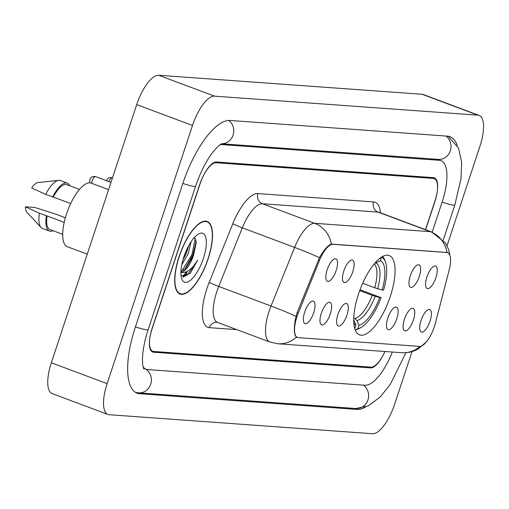 <?xml version="1.0" encoding="UTF-8"?>
<svg xmlns="http://www.w3.org/2000/svg" width="509" height="509" viewBox="0 0 509 509"><rect width="100%" height="100%" fill="white"/><g stroke="black" fill="none" stroke-linecap="round" stroke-linejoin="round"><path stroke-width="0.76" d="M390.308 296.365A42.349 15.385 110.5 0 0 389.251 255.556A42.349 15.385 110.5 0 0 358.501 294.068A42.349 15.385 110.5 0 0 359.558 334.877A42.349 15.385 110.5 0 0 390.308 296.365M410.299 275.776A11.987 4.352 -69.5 0 1 417.927 264.833A11.987 4.352 -69.5 0 1 419.301 276.425A11.987 4.352 -69.5 0 1 409.758 286.656A11.987 4.352 -69.5 0 1 410.299 275.776M343.804 270.979A11.987 4.352 -69.5 0 1 351.439 260.035A11.987 4.352 -69.5 0 1 352.807 271.628A11.987 4.352 -69.5 0 1 343.27 281.859A11.987 4.352 -69.5 0 1 343.804 270.979M327.179 269.776A11.987 4.352 -69.5 0 1 334.814 258.833A11.987 4.352 -69.5 0 1 336.182 270.425A11.987 4.352 -69.5 0 1 326.644 280.656A11.987 4.352 -69.5 0 1 327.179 269.776M426.924 276.979A11.987 4.352 -69.5 0 1 434.552 266.035A11.987 4.352 -69.5 0 1 435.92 277.628A11.987 4.352 -69.5 0 1 426.383 287.859A11.987 4.352 -69.5 0 1 426.924 276.979M404.426 319.258A11.987 4.352 -69.5 0 1 412.061 308.308A11.987 4.352 -69.5 0 1 413.429 319.906A11.987 4.352 -69.5 0 1 403.891 330.137A11.987 4.352 -69.5 0 1 404.426 319.258M387.807 318.055A11.987 4.352 -69.5 0 1 395.436 307.112A11.987 4.352 -69.5 0 1 396.81 318.704A11.987 4.352 -69.5 0 1 387.266 328.935A11.987 4.352 -69.5 0 1 387.807 318.055M337.938 314.454A11.987 4.352 -69.5 0 1 345.566 303.51A11.987 4.352 -69.5 0 1 346.941 315.103A11.987 4.352 -69.5 0 1 337.397 325.34A11.987 4.352 -69.5 0 1 337.938 314.454M321.313 313.258A11.987 4.352 -69.5 0 1 328.948 302.308A11.987 4.352 -69.5 0 1 330.316 313.907A11.987 4.352 -69.5 0 1 320.772 324.138A11.987 4.352 -69.5 0 1 321.313 313.258M304.687 312.055A11.987 4.352 -69.5 0 1 312.322 301.112A11.987 4.352 -69.5 0 1 313.69 312.704A11.987 4.352 -69.5 0 1 304.153 322.935A11.987 4.352 -69.5 0 1 304.687 312.055M421.051 320.454A11.987 4.352 -69.5 0 1 428.686 309.51A11.987 4.352 -69.5 0 1 430.054 321.109A11.987 4.352 -69.5 0 1 420.51 331.34A11.987 4.352 -69.5 0 1 421.051 320.454M435.43 323.05A21.575 7.839 -69.5 0 1 434.381 326.6A21.575 7.839 -69.5 0 1 419.537 346.394L298.319 337.645A21.575 7.839 -69.5 0 1 297.491 337.467A21.575 7.839 -69.5 0 1 298.249 313.143L319.429 260.57A21.575 7.839 -69.5 0 1 332.975 244.301L446.794 252.521A21.575 7.839 -69.5 0 1 447.615 252.699A21.575 7.839 -69.5 0 1 449.199 269.942L435.43 323.05M425.619 229.699L434.871 201.717A23.974 8.71 110.5 0 0 434.272 178.614A23.974 8.71 110.5 0 0 433.356 178.417L216.115 162.734A23.974 8.71 110.5 0 0 199.623 184.735L152.191 328.165A23.974 8.71 110.5 0 0 152.789 351.261A23.974 8.71 110.5 0 0 153.705 351.458L370.946 367.142A23.974 8.71 110.5 0 0 384.963 351.496M143.137 366.932A43.15 15.671 110.5 0 0 146.064 369.222A43.15 15.671 110.5 0 0 147.712 369.579L364.953 385.262A43.15 15.671 110.5 0 0 392.331 352.024M432.173 232.161L442.073 202.238A43.15 15.671 110.5 0 0 440.998 160.659A43.15 15.671 110.5 0 0 439.35 160.303L222.109 144.62A43.15 15.671 110.5 0 0 220.041 144.779M447.036 245.758L479.949 146.229A31.959 11.612 110.5 0 0 479.154 115.428A31.959 11.612 110.5 0 0 477.932 115.168L214.486 96.15A31.959 11.612 110.5 0 0 192.497 125.475L107.113 383.652A31.959 11.612 110.5 0 0 107.908 414.453A31.959 11.612 110.5 0 0 109.13 414.714L372.575 433.732A31.959 11.612 110.5 0 0 394.564 404.401L412.036 351.573M479.154 115.428L423.38 94.547A31.959 11.612 110.5 0 0 422.158 94.286L158.706 75.268A31.959 11.612 110.5 0 0 136.717 104.6L51.339 362.771A31.959 11.612 110.5 0 0 52.134 393.572L107.908 414.453M457.222 145.358A68.715 24.96 110.5 0 0 449.962 136.711A68.715 24.96 110.5 0 0 447.341 136.145L230.1 120.461A68.715 24.96 110.5 0 0 182.82 183.52L135.388 326.95A68.715 24.96 110.5 0 0 137.099 393.171A68.715 24.96 110.5 0 0 139.72 393.737L356.962 409.421A68.715 24.96 110.5 0 0 365.494 407.098M208.162 258.776A38.754 14.08 110.5 0 0 207.201 221.434A38.754 14.08 110.5 0 0 179.06 256.676A38.754 14.08 110.5 0 0 180.027 294.017A38.754 14.08 110.5 0 0 208.162 258.776M297.479 337.378L296.48 337.111C294.075 335.132 293.693 329.253 295.335 319.48L297.091 312.755L319.467 257.669C323.966 249.773 327.942 245.249 331.384 244.091L447.144 252.477M296.722 337.219L296.48 337.111A27.963 25.908 94.1 0 1 277.831 343.76L401.754 352.705A27.963 25.908 -85.9 0 0 420.027 346.394M425.479 229.648L434.972 200.953A23.974 8.71 110.5 0 0 434.374 177.851A23.974 8.71 110.5 0 0 433.458 177.654L216.516 161.989A23.974 8.71 110.5 0 0 200.024 183.991L152.089 328.929A23.974 8.71 110.5 0 0 152.687 352.031A23.974 8.71 110.5 0 0 153.603 352.228L370.546 367.886A23.974 8.71 110.5 0 0 384.899 351.49M182.782 276.928A31.959 11.612 110.5 0 0 186.288 272.022M191.079 241.762L188.196 253.647L181.777 264.725M188.737 245.65L186.453 252.998L182.896 260.067M181.045 275.795L190.048 273.607L197.746 260.118C191.893 269.598 186.307 273.619 180.994 272.181A18.063 6.56 110.5 0 0 193.426 255.607L186.211 267.594L183.984 269.706L180.924 271.38M179.213 256.689A38.353 13.934 110.5 0 0 180.167 293.648A38.353 13.934 110.5 0 0 208.016 258.769A38.353 13.934 110.5 0 0 207.061 221.809A38.353 13.934 110.5 0 0 179.213 256.689M108.595 189.641L91.175 183.119A33.957 12.337 110.5 0 0 66.52 214.003A33.957 12.337 110.5 0 0 67.366 246.725L87.249 254.169M203.396 258.432A26.054 9.461 110.5 0 0 198.567 233.962A26.054 9.461 110.5 0 0 183.832 257.02A26.054 9.461 110.5 0 0 181.745 278.9A26.054 9.461 110.5 0 0 203.396 258.432M193.426 255.607L196.296 242.424L194.381 237.468M79.493 189.412L66.762 184.646A23.974 8.71 110.5 0 0 53.292 197.066L70.681 203.575M69.784 185.779A25.571 9.289 110.5 0 0 67.322 183.145L60.348 180.536A25.571 9.289 110.5 0 0 58.637 180.345L37.787 182.61A15.983 5.803 110.5 0 0 31.692 187.923L45.664 194.406L53.292 197.066M58.637 180.345A25.571 9.289 110.5 0 0 45.664 194.406M67.322 183.145A25.571 9.289 110.5 0 0 52.637 197.021M64.204 222.357L47.051 215.937A23.974 8.71 110.5 0 0 49.952 229.54L62.683 234.312M47.051 215.937L39.422 213.284L25.45 206.794L34.822 207.475L57.103 214.556L65.343 217.839M25.45 206.794A15.983 5.803 110.5 0 0 26.767 212.056L41 227.453A25.571 9.289 110.5 0 0 42.419 228.433L49.392 231.041A25.571 9.289 110.5 0 0 52.981 230.679M39.422 213.284A25.571 9.289 110.5 0 0 41 227.453M46.395 215.892A25.571 9.289 110.5 0 0 49.392 231.041M197.746 260.118L187.547 274.771L183.208 277.023M195.316 238.346L191.995 254.583L181.802 271.062M196.2 241.113L192.866 254.907L185.098 268.733M181.522 272.423L180.886 272.926M187.134 248.786L183.819 257.039M362.688 283.265L374.751 287.782L382.195 290.015A34.358 12.483 110.5 0 0 380.293 260.735L381.432 257.204M360.016 289.786L381.088 297.663A38.035 13.813 110.5 0 1 360.9 327.554L359.201 328.49A39.632 14.398 110.5 0 1 355.918 329.705L355.021 329.368M382.195 290.015L383.582 290.117A38.035 13.813 110.5 0 0 385.453 261.95L384.791 260.131A39.632 14.398 110.5 0 0 382.609 256.511M385.453 261.95A38.035 13.813 110.5 0 0 381.451 257.242M353.857 323.349A34.358 12.483 110.5 0 0 355.969 324.997L354.811 328.49M355.969 324.997L353.717 319.919M380.293 260.735L374.688 263.395M355.918 329.705L357.814 328.706A38.035 13.813 110.5 0 0 360.9 327.554M357.814 328.706L358.972 325.213A34.358 12.483 110.5 0 0 379.701 297.568L381.088 297.663M353.749 318.131L354.856 318.545L356.949 320.581L358.972 325.213M379.701 297.568L372.257 295.328L359.704 290.626M446.794 252.521L446.107 252.26M332.975 244.301L332.294 244.046M319.429 260.57L318.284 260.144M298.249 313.143L297.103 312.717M405.928 352.705L390.308 384.314L380.261 396.925L368.338 405.889L355.855 408.523L138.613 392.84A12.782 11.847 -85.9 0 0 150.823 383.843A12.782 11.847 -85.9 0 0 145.625 369.057M135.413 326.867A12.782 1.266 18.3 0 0 147.158 329.908A12.782 1.266 18.3 0 0 148.144 329.743L195.577 186.313C200.406 172.176 206.253 160.679 213.118 151.828C220.613 142.908 221.835 144.041 221.962 143.672M182.852 183.437A12.782 1.266 18.3 0 0 194.597 186.479A12.782 1.266 18.3 0 0 195.577 186.313M228.751 120.448A12.782 11.847 94.1 0 1 233.186 134.796A12.782 11.847 94.1 0 1 221.746 143.754M445.865 136.037A12.782 11.847 94.1 0 1 450.338 150.779A12.782 11.847 94.1 0 1 438.243 159.406L221.695 143.773M448.219 136.247L458.577 148.151L461.663 162.505L460.995 178.627L454.83 205.032A12.782 1.266 -161.7 0 1 453.843 205.191A12.782 1.266 -161.7 0 1 442.098 202.156M355.855 408.523A12.782 11.847 -85.9 0 0 367.95 399.896A12.782 11.847 -85.9 0 0 363.477 385.154M51.339 362.771L107.113 383.652M136.717 104.6L192.497 125.475M158.706 75.268L214.486 96.15M422.158 94.286L477.932 115.168M354.27 408.409L356.962 409.421M220.938 144.181L222.109 144.62M436.658 159.292L439.35 160.303M236.787 329.635L209.352 327.65A7.991 7.4 94.1 0 1 216.898 322.292L217.597 322.452A31.959 11.612 110.5 0 1 216.802 291.651A31.959 11.612 110.5 0 1 218.717 286.421A7.991 0.509 21.9 0 1 209.224 282.285L232.823 223.706A39.95 14.513 -69.5 0 1 257.917 193.579L373.587 201.927A39.95 14.513 -69.5 0 1 380.465 212.794M209.352 327.65A39.95 14.513 -69.5 0 1 206.832 288.826A39.95 14.513 -69.5 0 1 209.224 282.285M277.831 343.76L269.891 342.023A31.959 11.612 -69.5 0 1 269.096 311.228A31.959 11.612 -69.5 0 1 271.011 305.998L294.609 247.412A31.959 11.612 -69.5 0 1 314.683 223.311L430.353 231.665A27.963 25.908 94.1 0 1 447.055 252.445M331.384 244.091A27.963 25.908 -85.9 0 0 314.683 223.311L262.389 203.74A31.959 11.612 110.5 0 0 242.322 227.835L218.717 286.421L271.011 305.998A27.963 1.775 -158.1 0 1 295.983 316.312M319.467 257.669A27.963 1.775 -158.1 0 0 294.609 247.412L242.322 227.835A7.991 0.509 21.9 0 1 232.823 223.706M373.587 201.927A7.991 7.4 94.1 0 0 378.06 212.088L430.353 231.665A31.959 11.612 -69.5 0 1 431.568 231.926L379.281 212.348A31.959 11.612 110.5 0 0 378.06 212.088L262.389 203.74A7.991 7.4 94.1 0 1 257.917 193.579M183.571 277.068A31.959 11.612 110.5 0 0 187.579 271.322M106.464 181.026C107.367 178.265 109.289 177.196 112.241 177.813A4.797 1.743 110.5 0 0 108.958 181.611M89.724 182.833L89.845 179.83C90.742 177.062 92.67 175.993 95.616 176.617A4.797 1.743 110.5 0 0 92.135 180.975A4.797 1.743 110.5 0 0 91.626 183.285M374.751 287.782A29.567 10.74 110.5 0 0 374.236 263.929M377.659 288.737A30.737 11.166 110.5 0 0 375.992 263M356.949 320.581A30.737 11.166 110.5 0 0 375.165 296.283M354.856 318.545A29.567 10.74 110.5 0 0 372.257 295.328M447.615 252.699L446.616 252.324M297.491 337.467L296.372 337.047M454.83 205.032L443.237 240.083M135.483 392.375L138.613 392.84M143.856 369.025C141.127 363.541 142.367 346.807 148.144 329.743M143.525 368.274L146.064 369.222M437.524 159.355L440.998 160.659M450.09 256.027L448.626 249.499L445.375 242.92L431.568 231.926M426.841 341.501L418.334 348.85C413.257 351.783 407.728 353.068 401.754 352.705M269.891 342.023L217.597 322.452M379.281 212.348L378.607 212.158M178.277 292.936L180.167 293.648M205.172 221.103L207.061 221.809M95.616 176.617L111 182.368"/></g></svg>
